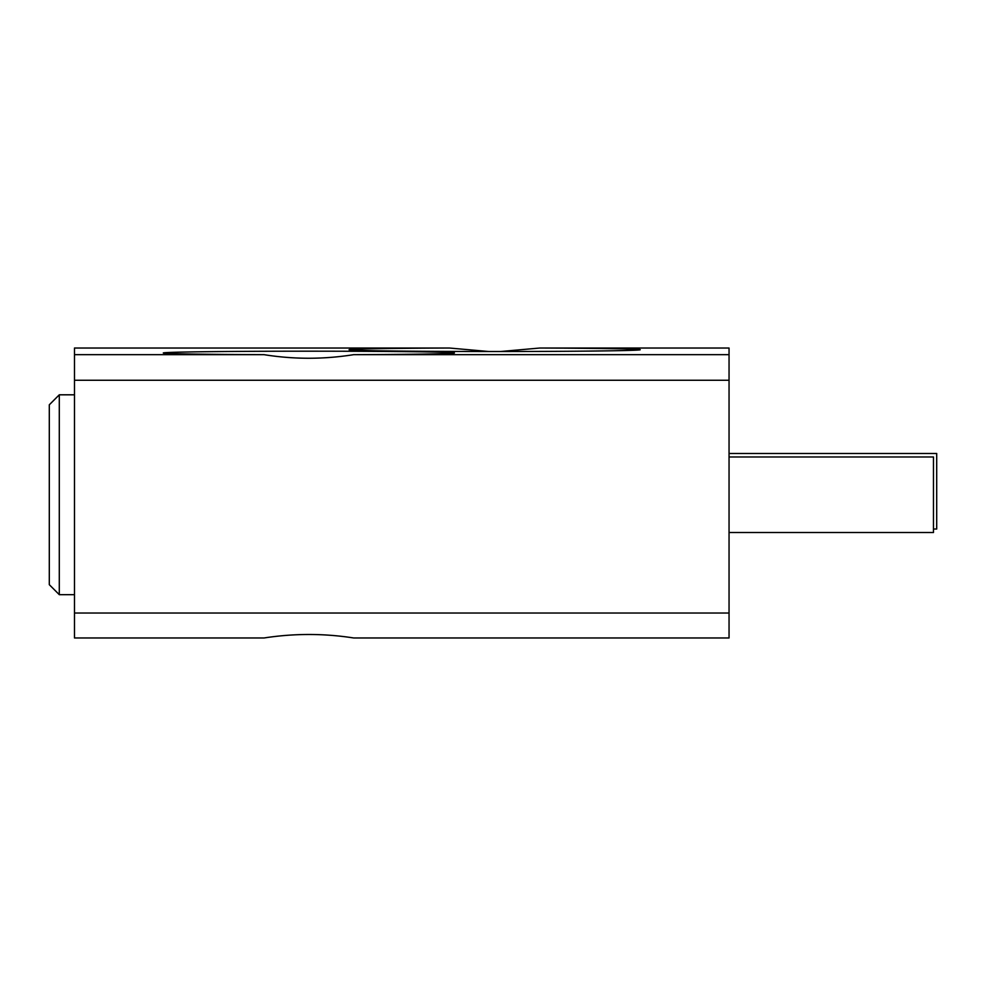 <?xml version="1.0" encoding="UTF-8"?>
<svg xmlns="http://www.w3.org/2000/svg" width="986" height="986" viewBox="0 0 986 986"><rect width="100%" height="100%" fill="white"/><g stroke="black" fill="none" stroke-linecap="round" stroke-linejoin="round"><path stroke-width="1.48" d="M74.48 613.021L74.48 637.967L264.1 637.967C294.099 633.332 323.938 633.332 353.629 637.967L729.048 637.967L729.048 613.021L74.48 613.021L74.48 380.251L729.048 380.251L729.048 613.021M729.048 380.251L729.048 354.677L353.629 354.677A145.583 1.787 0 0 0 381.656 354.529A145.583 1.787 0 0 0 454.435 353A145.583 1.787 0 0 0 454.447 352.976A145.583 1.787 0 0 0 308.864 351.189A145.583 1.787 0 0 0 163.294 352.976A145.583 1.787 0 0 0 163.306 353A145.583 1.787 0 0 0 264.1 354.677L74.48 354.677L74.48 348.033L449.505 348.033L488.883 351.521M500.42 351.521L539.798 348.033L729.048 348.033L729.048 354.677M74.48 354.677L74.48 380.251M449.505 348.033A145.583 1.787 0 0 0 349.081 349.734A145.583 1.787 0 0 0 349.081 349.747A145.583 1.787 0 0 0 567.443 351.275A145.583 1.787 0 0 0 640.222 349.747A145.583 1.787 0 0 0 640.234 349.734A145.583 1.787 0 0 0 539.798 348.033L729.048 348.033L539.798 348.033M353.629 354.677C323.642 359.434 293.791 359.434 264.1 354.677M59.296 594.669L59.296 394.807L74.48 394.807L59.296 394.807L49.3 404.802L49.3 584.673L59.296 594.669L74.48 594.669L59.296 594.669L49.3 584.673M936.7 529.026L933.459 529.026L936.7 529.026L936.7 453.486L729.048 453.486L936.7 453.486M729.048 532.514L933.459 532.514L933.459 456.974L729.048 456.974M49.3 404.802L59.296 394.807"/></g></svg>
